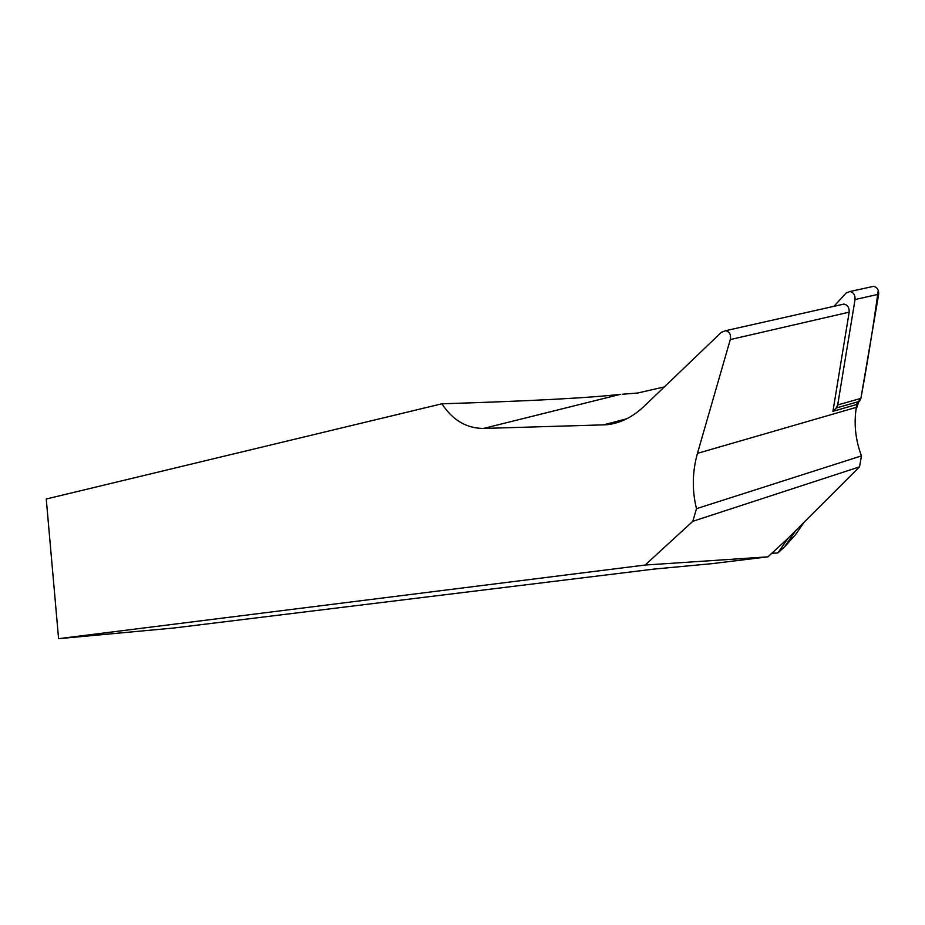 <?xml version="1.0" encoding="UTF-8"?>
<svg xmlns="http://www.w3.org/2000/svg" width="925" height="925" viewBox="0 0 925 925"><rect width="100%" height="100%" fill="white"/><g stroke="black" fill="none" stroke-linecap="round" stroke-linejoin="round"><path stroke-width="1.39" d="M832.928 411.324L856.827 404.445L856.342 407.347L697.45 453.366L730.288 339.579L849.173 312.153L832.928 411.324L836.212 408.006L837.68 404.977L855.047 299.538C855.29 295.144 853.59 292.462 849.971 291.514L846.132 293.017L833.945 306.314M870.876 286.947L873.605 286.345C877.224 287.282 878.912 289.918 878.657 294.254L860.886 398.374L859.406 401.369L856.111 404.653L860.886 398.363C867.372 363.409 873.165 327.392 878.253 290.311M803.316 523.388L795.5 534.673L784.631 546.733L777.879 552.953L787.892 538.442L859.545 466.859L861.452 455.875C855.428 439.745 853.729 423.569 856.342 407.347M787.892 538.442L767.947 556.838L645.107 565.048L692.813 521.295L859.545 466.859M730.288 339.579C731.143 334.619 729.571 331.67 725.57 330.711L721.28 332.387L643.765 406.618C632.237 417.429 619.715 423.477 606.199 424.783L483.521 428.437L620.559 394.293C590 397.877 530.453 401.045 441.907 403.797L46.25 499.003L58.587 638.678L173.969 627.994L653.755 569.118L711.834 563.672L767.947 556.838M849.173 312.153C849.393 307.655 847.647 304.961 843.924 304.071L841.403 304.637M441.907 403.797C452.637 420.17 466.512 428.391 483.521 428.437M58.587 638.678L645.107 565.048M697.45 453.366C692.27 471.831 691.946 490.262 696.479 508.681L692.813 521.295M664.323 386.928L637.695 393.021L622.247 394.247M861.452 455.875L696.479 508.681M784.631 546.733L794.945 531.806M777.879 552.953L772.074 553.277M856.03 409.278L855.475 414.065M858.631 402.132L856.249 409.104M795.5 534.673L796.113 533.783M837.68 404.977L860.886 398.374M878.657 294.254L855.047 299.538M859.406 401.369L836.212 408.006M603.042 424.968L626.676 418.817M849.971 291.514L873.605 286.345M725.57 330.711L843.924 304.071M606.199 424.783L623.67 420.228"/></g></svg>
